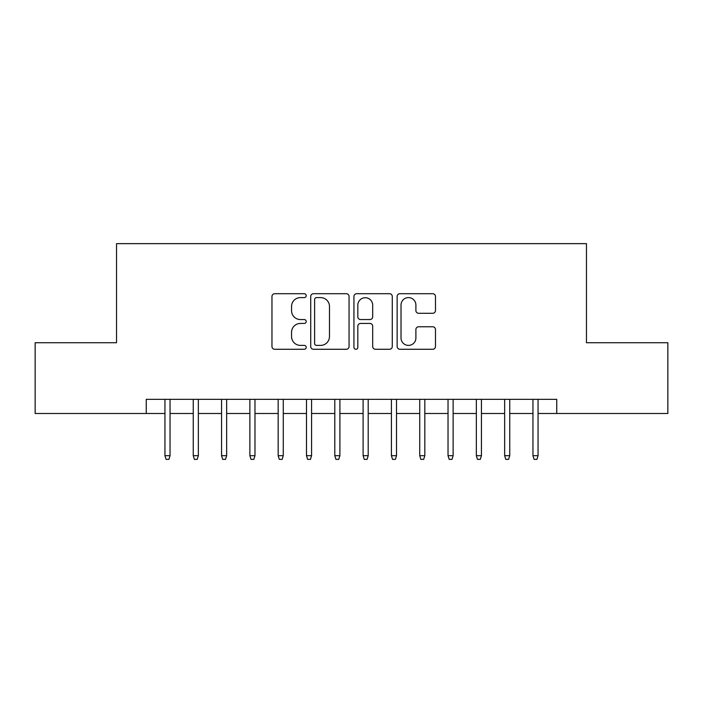 <?xml version="1.0" encoding="UTF-8"?>
<svg xmlns="http://www.w3.org/2000/svg" width="703" height="703" viewBox="0 0 703 703"><rect width="100%" height="100%" fill="white"/><g stroke="black" fill="none" stroke-linecap="round" stroke-linejoin="round"><path stroke-width="1.05" d="M306.209 295.647A1.942 1.942 0 0 0 304.258 293.705L274.741 293.705A2.777 2.777 0 0 0 271.964 296.481L271.964 346.5A2.777 2.777 0 0 0 274.741 349.277L304.258 349.277A1.942 1.942 0 0 0 306.209 347.335A1.942 1.942 0 0 0 304.258 345.393L300.445 345.393A8.893 8.893 0 0 1 291.552 336.5L291.552 332.326A8.893 8.893 0 0 1 300.445 323.442L304.258 323.442A1.942 1.942 0 0 0 306.209 321.491A1.942 1.942 0 0 0 304.258 319.549L300.445 319.549A8.893 8.893 0 0 1 291.552 310.656L291.552 306.49A8.893 8.893 0 0 1 300.445 297.597L304.258 297.597A1.942 1.942 0 0 0 306.209 295.647M432.705 313.292A2.777 2.777 0 0 0 435.482 310.515L435.482 296.481A2.777 2.777 0 0 0 432.705 293.705L399.919 293.705A2.777 2.777 0 0 0 397.142 296.481L397.142 346.5A2.777 2.777 0 0 0 399.919 349.277L432.705 349.277A2.777 2.777 0 0 0 435.482 346.5L435.482 329.549A2.777 2.777 0 0 0 432.705 326.772L418.672 326.772A2.777 2.777 0 0 0 415.895 329.549L415.895 337.958A7.434 7.434 0 0 1 408.461 345.393A7.434 7.434 0 0 1 401.026 337.958L401.026 305.032A7.434 7.434 0 0 1 408.461 297.597A7.434 7.434 0 0 1 415.895 305.032L415.895 310.515A2.777 2.777 0 0 0 418.672 313.292L432.705 313.292M146.259 413.496L35.15 413.496L35.15 342.721L116.54 342.721L116.54 243.642L586.46 243.642L586.46 342.721L667.85 342.721L667.85 413.496L556.741 413.496L556.741 399.339L146.259 399.339L146.259 413.496L164.941 413.496M349.066 296.481A2.777 2.777 0 0 0 346.289 293.705L313.503 293.705A2.777 2.777 0 0 0 310.726 296.481L310.726 346.5A2.777 2.777 0 0 0 313.503 349.277L346.289 349.277A2.777 2.777 0 0 0 349.066 346.5L349.066 296.481M356.711 293.705L389.497 293.705A2.777 2.777 0 0 1 392.274 296.481L392.274 346.5A2.777 2.777 0 0 1 389.497 349.277L375.464 349.277A2.777 2.777 0 0 1 372.687 346.5L372.687 326.218A2.777 2.777 0 0 0 369.91 323.442L360.604 323.442A2.777 2.777 0 0 0 357.818 326.218L357.818 347.335A1.942 1.942 0 0 1 355.876 349.277A1.942 1.942 0 0 1 353.934 347.335L353.934 296.481A2.777 2.777 0 0 1 356.711 293.705M170.038 413.496L193.255 413.496M198.351 413.496L221.559 413.496M226.656 413.496L249.873 413.496M254.969 413.496L278.177 413.496M283.274 413.496L306.49 413.496M311.587 413.496L334.795 413.496M339.892 413.496L363.108 413.496M368.205 413.496L391.413 413.496M396.51 413.496L419.726 413.496M424.823 413.496L448.031 413.496M453.127 413.496L476.344 413.496M481.441 413.496L504.649 413.496M509.745 413.496L532.962 413.496M538.059 413.496L556.741 413.496M316.561 297.597A1.942 1.942 0 0 0 314.61 299.54L314.61 343.442A1.942 1.942 0 0 0 316.561 345.393L320.586 345.393A8.893 8.893 0 0 0 329.479 336.5L329.479 306.49A8.893 8.893 0 0 0 320.586 297.597L316.561 297.597M372.687 305.172A7.434 7.434 0 0 0 365.252 297.738A7.434 7.434 0 0 0 357.818 305.172L357.818 316.772A2.777 2.777 0 0 0 360.604 319.549L369.91 319.549A2.777 2.777 0 0 0 372.687 316.772L372.687 305.172M164.941 455.676L166.075 459.358L168.905 459.358L170.038 455.676L164.941 455.676L164.941 399.339M170.038 455.676L170.038 399.339M193.255 455.676L194.388 459.358L197.218 459.358L198.351 455.676L193.255 455.676L193.255 399.339M198.351 455.676L198.351 399.339M221.559 455.676L222.693 459.358L225.522 459.358L226.656 455.676L221.559 455.676L221.559 399.339M226.656 455.676L226.656 399.339M249.873 455.676L251.006 459.358L253.836 459.358L254.969 455.676L249.873 455.676L249.873 399.339M254.969 455.676L254.969 399.339M278.177 455.676L279.311 459.358L282.14 459.358L283.274 455.676L278.177 455.676L278.177 399.339M283.274 455.676L283.274 399.339M306.49 455.676L307.624 459.358L310.454 459.358L311.587 455.676L306.49 455.676L306.49 399.339M311.587 455.676L311.587 399.339M334.795 455.676L335.929 459.358L338.758 459.358L339.892 455.676L334.795 455.676L334.795 399.339M339.892 455.676L339.892 399.339M363.108 455.676L364.242 459.358L367.071 459.358L368.205 455.676L363.108 455.676L363.108 399.339M368.205 455.676L368.205 399.339M391.413 455.676L392.546 459.358L395.376 459.358L396.51 455.676L391.413 455.676L391.413 399.339M396.51 455.676L396.51 399.339M419.726 455.676L420.86 459.358L423.689 459.358L424.823 455.676L419.726 455.676L419.726 399.339M424.823 455.676L424.823 399.339M448.031 455.676L449.164 459.358L451.994 459.358L453.127 455.676L448.031 455.676L448.031 399.339M453.127 455.676L453.127 399.339M476.344 455.676L477.478 459.358L480.307 459.358L481.441 455.676L476.344 455.676L476.344 399.339M481.441 455.676L481.441 399.339M504.649 455.676L505.782 459.358L508.612 459.358L509.745 455.676L504.649 455.676L504.649 399.339M509.745 455.676L509.745 399.339M532.962 455.676L534.095 459.358L536.925 459.358L538.059 455.676L532.962 455.676L532.962 399.339M538.059 455.676L538.059 399.339"/></g></svg>
